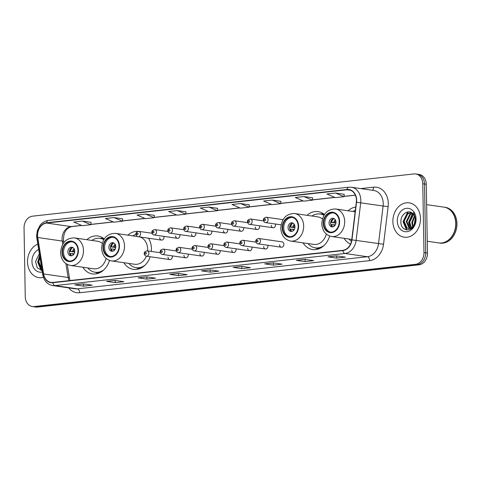 <?xml version="1.0" encoding="UTF-8"?>
<svg xmlns="http://www.w3.org/2000/svg" width="481" height="481" viewBox="0 0 481 481"><rect width="100%" height="100%" fill="white"/><g stroke="black" fill="none" stroke-linecap="round" stroke-linejoin="round"><path stroke-width="0.72" d="M344.065 238.323A19.156 15.158 -81.8 0 0 350.523 244.114M303.042 242.863A19.156 15.158 -81.8 0 0 312.602 249.543A19.156 15.158 -81.8 0 0 329.635 236.027M123.876 262.704A19.156 15.158 -81.8 0 0 133.435 269.378A19.156 15.158 -81.8 0 0 150.198 256.752M151.323 251.437A19.156 15.158 -81.8 0 0 151.425 248.731A19.156 15.158 -81.8 0 0 148.533 238.227M82.852 267.244A19.156 15.158 -81.8 0 0 92.418 273.923A19.156 15.158 -81.8 0 0 109.452 260.407M168.001 257.137A2.712 2.146 -81.8 0 0 169.769 259.584A2.712 2.146 -81.8 0 0 172.318 256.662A2.712 2.146 -81.8 0 0 172.204 255.868M183.94 255.375A2.712 2.146 -81.8 0 0 185.708 257.816A2.712 2.146 -81.8 0 0 188.257 254.894A2.712 2.146 -81.8 0 0 188.143 254.1M199.88 253.607A2.712 2.146 -81.8 0 0 201.647 256.054A2.712 2.146 -81.8 0 0 204.191 253.132A2.712 2.146 -81.8 0 0 204.076 252.333M215.813 251.846A2.712 2.146 -81.8 0 0 217.586 254.287A2.712 2.146 -81.8 0 0 220.13 251.365A2.712 2.146 -81.8 0 0 220.015 250.571M231.752 250.078A2.712 2.146 -81.8 0 0 233.519 252.525A2.712 2.146 -81.8 0 0 236.069 249.603A2.712 2.146 -81.8 0 0 235.955 248.803M247.691 248.316A2.712 2.146 -81.8 0 0 249.459 250.757A2.712 2.146 -81.8 0 0 252.002 247.835A2.712 2.146 -81.8 0 0 251.894 247.042M263.624 246.549A2.712 2.146 -81.8 0 0 265.398 248.996A2.712 2.146 -81.8 0 0 267.941 246.074A2.712 2.146 -81.8 0 0 267.827 245.274M279.563 244.787A2.712 2.146 -81.8 0 0 281.331 247.228A2.712 2.146 -81.8 0 0 283.88 244.306A2.712 2.146 -81.8 0 0 282.106 241.865L258.7 238.48A2.712 2.146 98.2 0 1 260.468 240.921A2.712 2.146 98.2 0 1 257.924 243.843L281.331 247.228M175.613 235.882A2.712 2.146 -81.8 0 0 177.387 238.329A2.712 2.146 -81.8 0 0 179.93 235.407A2.712 2.146 -81.8 0 0 179.816 234.608M191.552 234.121A2.712 2.146 -81.8 0 0 193.32 236.562A2.712 2.146 -81.8 0 0 195.869 233.64A2.712 2.146 -81.8 0 0 195.755 232.846M207.491 232.353A2.712 2.146 -81.8 0 0 209.259 234.8A2.712 2.146 -81.8 0 0 211.802 231.878A2.712 2.146 -81.8 0 0 211.694 231.078M223.424 230.591A2.712 2.146 -81.8 0 0 225.198 233.032A2.712 2.146 -81.8 0 0 227.741 230.11A2.712 2.146 -81.8 0 0 227.627 229.317M159.68 237.65A2.712 2.146 -81.8 0 0 161.448 240.091A2.712 2.146 -81.8 0 0 163.991 237.169A2.712 2.146 -81.8 0 0 163.883 236.375M239.364 228.824A2.712 2.146 -81.8 0 0 241.131 231.271A2.712 2.146 -81.8 0 0 243.681 228.349A2.712 2.146 -81.8 0 0 243.566 227.549M255.303 227.056A2.712 2.146 -81.8 0 0 257.07 229.503A2.712 2.146 -81.8 0 0 259.62 226.581A2.712 2.146 -81.8 0 0 259.506 225.787M271.242 225.294A2.712 2.146 -81.8 0 0 273.01 227.735A2.712 2.146 -81.8 0 0 275.553 224.813A2.712 2.146 -81.8 0 0 275.439 224.02M138.011 231.361A19.156 15.158 -81.8 0 0 127.862 235.155M324.428 214.526A19.156 15.158 -81.8 0 0 318.085 211.622A19.156 15.158 -81.8 0 0 307.028 215.314M355.736 207.064A19.156 15.158 -81.8 0 0 348.046 210.774M104.239 238.907A19.156 15.158 -81.8 0 0 97.896 236.003A19.156 15.158 -81.8 0 0 86.839 239.7M32.329 306.529L35.828 307.04A10.847 8.58 -81.8 0 0 37.572 307.064L419.029 264.827A10.847 8.58 -81.8 0 0 427.477 253.108L426.274 184.247A10.847 8.58 -81.8 0 0 419.192 174.471L417.442 174.212A10.847 8.58 -81.8 0 1 424.525 183.995A10.847 8.58 -81.8 0 0 417.442 174.212L415.692 173.96A10.847 8.58 -81.8 0 0 413.955 173.936L32.492 216.173A10.847 8.58 -81.8 0 0 24.05 227.892L25.252 296.753A10.847 8.58 -81.8 0 0 32.329 306.529A10.847 8.58 -81.8 0 0 34.073 306.559L415.53 264.322A10.847 8.58 -81.8 0 0 423.971 252.603L422.769 183.742A10.847 8.58 -81.8 0 0 415.692 173.96M34.079 306.788A10.847 8.58 -81.8 0 0 35.822 306.812L417.28 264.574A10.847 8.58 -81.8 0 0 425.721 252.856L424.525 183.995L425.721 252.856A10.847 8.58 -81.8 0 1 417.28 264.574L35.822 306.812A10.847 8.58 -81.8 0 1 34.079 306.788M27.525 262.007A17.352 13.727 -81.8 0 0 38.853 277.645A17.352 13.727 -81.8 0 0 43.404 277.351A17.352 13.727 -81.8 0 1 38.853 277.645A17.352 13.727 -81.8 0 1 27.525 262.007A17.352 13.727 -81.8 0 1 37.789 244.101A17.352 13.727 -81.8 0 0 27.525 262.007M392.881 221.549A17.352 13.727 -81.8 0 0 404.202 237.193A17.352 13.727 -81.8 0 0 420.496 218.488A17.352 13.727 -81.8 0 0 409.169 202.85A17.352 13.727 -81.8 0 0 392.881 221.549A17.352 13.727 -81.8 0 0 404.202 237.193A17.352 13.727 -81.8 0 0 420.496 218.488A17.352 13.727 -81.8 0 0 409.169 202.85A17.352 13.727 -81.8 0 0 392.881 221.549M37.566 235.534A11.568 9.151 98.2 0 1 46.573 223.04L347.023 189.767A11.568 9.151 98.2 0 1 348.881 189.797A11.568 9.151 98.2 0 1 356.325 202.236L351.737 239.833A11.568 9.151 98.2 0 1 342.833 250.318L52.856 282.431A11.568 9.151 98.2 0 1 50.998 282.401A11.568 9.151 98.2 0 1 43.621 273.948L37.74 237.512A11.568 9.151 98.2 0 1 37.566 235.534M37.338 235.564A11.857 9.379 -81.8 0 0 37.518 237.59L43.398 274.026A11.857 9.379 -81.8 0 0 52.862 282.714L342.839 250.607A11.857 9.379 -81.8 0 0 351.966 239.857L356.553 202.26A11.857 9.379 -81.8 0 0 347.017 189.484L46.567 222.751A11.857 9.379 -81.8 0 0 37.338 235.564M344.21 194.318L335.546 193.043L326.918 193.999L335.359 197.643L343.993 196.687L344.21 194.3M280.916 201.329L272.258 200.054L263.624 201.01L272.072 204.653L280.7 203.697L280.922 201.305M249.272 204.834L240.614 203.559L231.98 204.515L240.428 208.159L249.056 207.203L249.278 204.81M122.697 218.849L114.033 217.574L105.405 218.53L113.847 222.174L122.481 221.218L122.697 218.825M154.341 215.344L145.677 214.069L137.049 215.025L145.49 218.669L154.124 217.713L154.341 215.32M185.985 211.838L177.321 210.564L168.693 211.52L177.14 215.163L185.768 214.207L185.985 211.82M217.628 208.339L208.964 207.064L200.336 208.014L208.784 211.658L217.412 210.708L217.628 208.315M273.352 262.891L282.106 264.159L273.473 265.115L264.724 263.847L273.352 262.891M304.996 259.391L313.75 260.654L305.116 261.61L296.368 260.341L304.996 259.391M336.64 255.886L345.394 257.149L336.76 258.105L328.012 256.842L336.64 255.886M178.421 273.406L187.169 274.669L178.541 275.625L169.787 274.362L178.421 273.406M146.777 276.912L155.525 278.174L146.897 279.13L138.143 277.862L146.777 276.912M115.133 280.411L123.882 281.68L115.254 282.636L106.499 281.367L115.133 280.411M83.484 283.916L92.238 285.179L83.604 286.135L74.856 284.872L83.484 283.916M241.709 266.396L250.457 267.664L241.829 268.614L233.081 267.352L241.709 266.396M210.065 269.901L218.813 271.164L210.185 272.12L201.437 270.857L210.065 269.901M303.902 196.549L295.268 197.505L303.715 201.148L312.343 200.192L312.566 197.799L303.902 196.549L312.343 200.192M82.389 221.08L73.761 222.036L82.203 225.679L90.837 224.723L91.053 222.33L82.389 221.08L90.837 224.723M210.185 272.12L210.149 269.925M201.701 270.863L210.197 269.919L201.737 270.857A2.892 1.732 -96.3 0 1 201.701 270.863A2.892 1.732 -96.3 0 1 201.437 270.857M241.829 268.614L241.793 266.42M233.345 267.358L241.847 266.414L233.381 267.352A2.892 1.732 -96.3 0 1 233.345 267.358A2.892 1.732 -96.3 0 1 233.081 267.352M83.604 286.135L83.568 283.94M83.616 283.934L75.156 284.872A2.892 1.732 -96.3 0 1 75.126 284.878A2.892 1.732 -96.3 0 1 74.856 284.872M115.254 282.636L115.212 280.441M106.77 281.373L115.266 280.435L106.806 281.367A2.892 1.732 -96.3 0 1 106.77 281.373A2.892 1.732 -96.3 0 1 106.499 281.367M146.897 279.13L146.855 276.936M138.414 277.868L146.909 276.93L138.45 277.868A2.892 1.732 -96.3 0 1 138.414 277.868A2.892 1.732 -96.3 0 1 138.143 277.862M178.541 275.625L178.499 273.43M170.058 274.362L178.553 273.424L170.094 274.362A2.892 1.732 -96.3 0 1 170.058 274.362A2.892 1.732 -96.3 0 1 169.787 274.362M336.76 258.105L336.724 255.91M328.282 256.842L336.778 255.904L328.313 256.842A2.892 1.732 -96.3 0 1 328.282 256.842A2.892 1.732 -96.3 0 1 328.012 256.842M305.116 261.61L305.08 259.415M296.633 260.347L305.134 259.409L296.669 260.347A2.892 1.732 -96.3 0 1 296.633 260.347A2.892 1.732 -96.3 0 1 296.368 260.341M273.473 265.115L273.436 262.921M264.989 263.853L273.491 262.915L265.025 263.847A2.892 1.732 -96.3 0 1 264.989 263.853A2.892 1.732 -96.3 0 1 264.724 263.847M208.964 207.064L217.412 210.708M177.321 210.564L185.768 214.207M145.677 214.069L154.124 217.713M114.033 217.574L122.481 221.218M240.614 203.559L249.056 207.203M272.258 200.054L280.7 203.697M335.546 193.043L343.993 196.687M41.751 268.651L41.011 268.26L38.101 261.67L39.779 256.421M41.709 268.362L38.793 261.766L39.941 257.425M38.654 249.471A11.784 9.325 -81.8 0 0 31.956 261.514A11.784 9.325 -81.8 0 0 42.298 272.048M39.352 253.782L35.546 261.514L37.265 267.845L42.051 270.514M41.51 270.466L38.029 262.163L39.713 256M41.15 270.406L37.686 262.115L39.628 255.501M62.446 252.218A9.758 7.72 -81.8 0 0 68.819 261.015A9.758 7.72 -81.8 0 0 77.982 250.499A9.758 7.72 -81.8 0 0 71.615 241.696A9.758 7.72 -81.8 0 0 62.446 252.218M72.156 241.799A9.758 7.72 -81.8 0 0 63.54 252.375A9.758 7.72 -81.8 0 0 69.372 261.069M103.95 239.37A17.1 13.528 -81.8 0 0 101.1 238.546L100.006 238.39A17.1 13.528 -81.8 0 0 91.775 240.41M103.77 239.67A17.1 13.528 -81.8 0 0 100.006 238.39A17.334 13.715 -81.8 0 1 104.215 238.949M102.219 243.38A13.919 11.009 -81.8 0 0 97.583 241.252L74.393 237.903A13.919 11.009 98.2 0 1 83.478 250.445A13.919 11.009 98.2 0 1 70.412 265.446L93.603 268.801A13.919 11.009 -81.8 0 0 106.121 258.453M87.795 267.959A17.1 13.528 -81.8 0 0 95.118 272.234A17.1 13.528 -81.8 0 0 103.962 269.775M99.441 272.883A17.334 13.715 -81.8 0 1 95.112 272.234L96.212 272.39A17.1 13.528 -81.8 0 0 101.166 271.963M67.857 251.9A4.335 3.433 -81.8 0 0 70.689 255.808A4.335 3.433 -81.8 0 0 74.759 251.13A4.335 3.433 -81.8 0 0 71.928 247.222A4.335 3.433 -81.8 0 0 67.857 251.9M72.679 247.444A4.335 3.433 -81.8 0 0 69.39 252.116A4.335 3.433 -81.8 0 0 71.471 255.808M74.693 252.086L69.835 251.383A5.784 4.576 98.2 0 1 71.158 248.118M72.763 247.481A5.063 4.004 98.2 0 0 70.418 251.316L69.835 251.383M70.418 251.316L74.741 251.713M70.196 254.732A5.784 4.576 98.2 0 1 69.871 253.535L70.46 253.469A5.063 4.004 98.2 0 0 71.561 255.796M74.128 253.776L70.46 253.469M427.266 241.258L438.774 242.917A18.074 14.298 -81.8 0 0 455.747 223.437A18.074 14.298 -81.8 0 0 443.951 207.143L426.629 204.641M438.888 242.935A18.074 14.298 -81.8 0 0 438.997 242.953A18.074 14.298 -81.8 0 0 455.964 223.473A18.074 14.298 -81.8 0 0 444.167 207.173A18.074 14.298 -81.8 0 0 444.059 207.161M438.997 242.953L439.983 243.091A18.074 14.298 -81.8 0 0 456.95 223.611A18.074 14.298 -81.8 0 0 445.153 207.317L444.167 207.173M414.574 223.767L415.362 219.21M412.686 226.743L411.784 222.414L414.532 215.855M413.113 226.256L412.482 222.517L414.784 216.444M411.79 228.523L411.405 228.234M411.087 227.952L409.006 222.012L412.596 214.7L413.419 214.147M411.477 227.729L409.698 222.114L413.708 214.496M410.96 228.896L409.932 228.619M409.602 228.469L409.139 228.21L406.229 221.615L409.818 214.298L412.265 213.065M411.249 228.914L410.293 228.571M409.962 228.391L406.92 221.711L410.515 214.4L412.548 213.293M413.949 224.994A8.171 6.463 -81.8 0 0 415.38 219.613A8.171 6.463 -81.8 0 0 413.029 213.738C408.724 208.934 400.895 214.045 400.895 221.056C400.072 233.61 416.071 232.095 415.849 219.787L413.6 212.41L415.608 219.402L413.949 224.994L412.397 227.02L408.183 228.493L406.361 227.808L403.451 221.212L407.04 213.895L411.273 212.458M415.758 219.673L415.776 220.767M413.648 226.551L413.095 227.122L408.183 228.493M408.531 228.529L407.052 227.904L404.142 221.314L407.738 213.997L411.477 212.566M397.306 221.056A11.784 9.325 -81.8 0 0 406.89 231.716A11.784 9.325 -81.8 0 0 416.065 218.981A11.784 9.325 -81.8 0 0 406.481 208.327A11.784 9.325 -81.8 0 0 397.306 221.056M406.86 230.014L403.385 221.705L408.267 211.893M414.496 223.948L415.343 218.939M406.499 229.954L403.036 221.657L407.768 211.953M410.606 229.299L410.197 228.715M409.998 228.379L408.591 222.456L412.608 213.342M414.189 224.579L415.259 218.242M103.469 247.673A9.758 7.72 -81.8 0 0 109.842 256.475A9.758 7.72 -81.8 0 0 119.005 245.953A9.758 7.72 -81.8 0 0 112.632 237.157A9.758 7.72 -81.8 0 0 103.469 247.673M113.179 237.259A9.758 7.72 -81.8 0 0 104.563 247.835A9.758 7.72 -81.8 0 0 110.396 256.529M148.815 238.708A17.1 13.528 -81.8 0 0 148.431 238.209M135.913 234.331A17.1 13.528 -81.8 0 0 132.798 235.87M147.643 250.908A13.919 11.009 -81.8 0 0 147.691 249.254A13.919 11.009 -81.8 0 0 139.761 236.959M137.446 236.544L115.416 233.357A13.919 11.009 98.2 0 1 124.501 245.905A13.919 11.009 98.2 0 1 111.436 260.906L134.626 264.255A13.919 11.009 -81.8 0 0 146.38 256.199A2.712 2.146 98.2 0 0 148.906 253.277A2.712 2.146 98.2 0 0 147.138 250.829C145.046 251.347 144.078 252.272 144.222 253.625C144.222 254.822 144.931 255.682 146.362 256.199L169.769 259.584M128.818 263.414A17.1 13.528 -81.8 0 0 136.141 267.689A17.1 13.528 -81.8 0 0 144.979 265.235M136.141 267.689L137.235 267.845A17.1 13.528 -81.8 0 0 142.19 267.418M108.88 247.354A4.335 3.433 -81.8 0 0 111.712 251.268A4.335 3.433 -81.8 0 0 115.783 246.591A4.335 3.433 -81.8 0 0 112.951 242.683A4.335 3.433 -81.8 0 0 108.88 247.354M113.702 242.899A4.335 3.433 -81.8 0 0 110.414 247.577A4.335 3.433 -81.8 0 0 112.494 251.268M115.717 247.541L110.858 246.837A5.784 4.576 98.2 0 1 112.175 243.572M113.787 242.941A5.063 4.004 98.2 0 0 111.442 246.777L110.858 246.837M111.442 246.777L115.765 247.174M111.219 250.192A5.784 4.576 98.2 0 1 110.895 248.99L111.478 248.93A5.063 4.004 98.2 0 0 112.584 251.25M115.151 249.23L111.478 248.93M282.636 227.838A9.758 7.72 -81.8 0 0 289.009 236.634A9.758 7.72 -81.8 0 0 298.172 226.118A9.758 7.72 -81.8 0 0 291.799 217.316A9.758 7.72 -81.8 0 0 282.636 227.838M292.346 217.418A9.758 7.72 -81.8 0 0 283.73 227.994A9.758 7.72 -81.8 0 0 289.556 236.688M324.134 214.989A17.1 13.528 -81.8 0 0 321.29 214.165L320.196 214.009A17.1 13.528 -81.8 0 0 311.965 216.029M323.96 215.284A17.1 13.528 -81.8 0 0 320.196 214.009A17.334 13.715 -81.8 0 1 324.404 214.568M322.402 218.999A13.919 11.009 -81.8 0 0 317.773 216.871L294.582 213.516A13.919 11.009 98.2 0 1 303.667 226.064A13.919 11.009 98.2 0 1 290.602 241.065L313.792 244.414A13.919 11.009 -81.8 0 0 326.31 234.067M307.984 243.578A17.1 13.528 -81.8 0 0 315.308 247.847A17.1 13.528 -81.8 0 0 324.146 245.394M319.625 248.497A17.334 13.715 -81.8 0 1 315.302 247.847L316.402 248.01A17.1 13.528 -81.8 0 0 321.356 247.577M288.047 227.513A4.335 3.433 -81.8 0 0 290.879 231.427A4.335 3.433 -81.8 0 0 294.949 226.749A4.335 3.433 -81.8 0 0 292.117 222.841A4.335 3.433 -81.8 0 0 288.047 227.513M292.869 223.064A4.335 3.433 -81.8 0 0 289.58 227.735A4.335 3.433 -81.8 0 0 291.66 231.427M294.883 227.705L290.019 227.002A5.784 4.576 98.2 0 1 291.342 223.731M292.953 223.1A5.063 4.004 98.2 0 0 290.608 226.936L290.019 227.002M290.608 226.936L294.931 227.333M290.386 230.351A5.784 4.576 98.2 0 1 290.061 229.154L290.644 229.088A5.063 4.004 98.2 0 0 291.751 231.415M294.318 229.389L290.644 229.088M323.659 223.292A9.758 7.72 -81.8 0 0 330.032 232.095A9.758 7.72 -81.8 0 0 339.195 221.573A9.758 7.72 -81.8 0 0 332.822 212.776A9.758 7.72 -81.8 0 0 323.659 223.292M333.369 212.879A9.758 7.72 -81.8 0 0 324.753 223.449A9.758 7.72 -81.8 0 0 330.579 232.149M355.351 210.227A17.1 13.528 -81.8 0 0 352.988 211.49M349.008 239.033A17.1 13.528 -81.8 0 0 351.473 241.336M329.07 222.974A4.335 3.433 -81.8 0 0 331.902 226.882A4.335 3.433 -81.8 0 0 335.972 222.21A4.335 3.433 -81.8 0 0 333.141 218.296A4.335 3.433 -81.8 0 0 329.07 222.974M333.892 218.518A4.335 3.433 -81.8 0 0 330.603 223.196A4.335 3.433 -81.8 0 0 332.684 226.882M335.906 223.16L331.042 222.456A5.784 4.576 98.2 0 1 332.365 219.192M333.97 218.56A5.063 4.004 98.2 0 0 331.631 222.39L331.042 222.456M331.631 222.39L335.954 222.793M331.409 225.805A5.784 4.576 98.2 0 1 331.084 224.609L331.668 224.543A5.063 4.004 98.2 0 0 332.774 226.87M335.341 224.849L331.668 224.543M37.572 307.064L34.073 306.559M426.274 184.247L422.769 183.742M427.477 253.108L423.971 252.603M419.029 264.827L415.53 264.322M46.573 223.04L71.074 226.581A11.568 9.151 -81.8 0 0 62.067 239.075A11.568 9.151 -81.8 0 0 62.247 241.053L62.752 244.204M360.756 188.594L373.599 187.169A3.614 2.164 -96.3 0 1 372.348 190.272M373.599 187.169A18.074 14.298 98.2 0 1 388.299 203.511A18.074 14.298 98.2 0 1 388.131 206.65L383.543 244.246A18.074 14.298 98.2 0 1 369.636 260.636L79.66 292.743A18.074 14.298 98.2 0 1 68.783 287.891M356.553 202.26L383.104 206.024A14.46 11.442 -81.8 0 0 383.231 203.517A14.46 11.442 -81.8 0 0 373.797 190.476L351.395 187.241A14.46 11.442 98.2 0 1 360.702 202.79L356.108 240.38A14.46 11.442 98.2 0 1 344.985 253.493L55.002 285.6A3.614 2.164 -96.3 0 1 52.862 282.714M347.017 189.484A3.614 2.164 -96.3 0 1 348.737 187.199L48.286 220.466C43.885 220.821 40.091 224.928 40.079 225.282L37.338 230.652L36.628 235.84L36.839 238.203A3.614 0.812 -9.2 0 1 37.518 237.59M342.839 250.607A3.614 2.164 83.7 0 0 344.985 253.493L367.388 256.728A14.46 11.442 -81.8 0 0 378.511 243.62L383.104 206.024L388.131 206.65M351.966 239.857L383.543 244.246M36.839 238.203L42.719 274.639A3.614 0.812 -9.2 0 1 43.398 274.026M79.66 292.743A3.614 2.164 -96.3 0 0 77.405 288.84L55.002 285.6A14.46 11.442 98.2 0 1 52.688 285.564L75.09 288.804A14.46 11.442 -81.8 0 0 77.405 288.84L367.388 256.728A3.614 2.164 -96.3 0 1 369.636 260.636M48.286 220.466A3.614 2.164 83.7 0 0 46.567 222.751M347.023 189.767L350.667 190.296M355.327 195.106L344.023 196.356M334.752 197.384L312.373 199.862M303.108 200.89L280.73 203.367M271.464 204.389L249.086 206.866M239.821 207.894L217.442 210.371M208.177 211.399L185.798 213.877M176.533 214.905L154.154 217.382M144.889 218.41L122.511 220.887M113.239 221.909L90.867 224.386M81.596 225.415L71.074 226.581A6.506 3.896 -96.3 0 0 71.681 226.593C64.622 228.481 63.131 235.245 63.588 241.702A6.506 1.467 170.8 0 0 62.247 241.053L37.74 237.512M43.621 273.948L68.128 277.489A11.568 9.151 -81.8 0 0 69.054 280.633M65.885 263.612L68.128 277.489A6.506 1.467 170.8 0 1 69.468 278.138L70.076 280.525M78.415 250.451A10.299 8.153 -81.8 0 0 70.04 241.137A10.299 8.153 -81.8 0 0 62.019 252.266A10.299 8.153 -81.8 0 0 70.394 261.58A10.299 8.153 -81.8 0 0 78.415 250.451M72.571 251.449A4.197 3.319 98.2 0 1 74.092 248.731M73.497 251.533A3.974 3.145 98.2 0 1 74.459 249.489M73.19 254.972A4.197 3.319 98.2 0 1 72.607 253.601M73.761 254.347A3.974 3.145 98.2 0 1 73.533 253.685M119.438 245.905A10.299 8.153 -81.8 0 0 111.063 236.592A10.299 8.153 -81.8 0 0 103.042 247.721A10.299 8.153 -81.8 0 0 111.418 257.034A10.299 8.153 -81.8 0 0 119.438 245.905M139.075 268.873L136.111 267.683A17.334 13.715 -81.8 0 0 140.458 268.338M113.588 246.903A4.197 3.319 98.2 0 1 115.115 244.192M114.52 246.993A3.974 3.145 98.2 0 1 115.482 244.949M114.213 250.427A4.197 3.319 98.2 0 1 113.63 249.056M114.785 249.807A3.974 3.145 98.2 0 1 114.556 249.146M298.605 226.07A10.299 8.153 -81.8 0 0 290.223 216.751A10.299 8.153 -81.8 0 0 282.203 227.886A10.299 8.153 -81.8 0 0 290.584 237.199A10.299 8.153 -81.8 0 0 298.605 226.07M292.755 227.068A4.197 3.319 98.2 0 1 294.282 224.35M293.687 227.152A3.974 3.145 98.2 0 1 294.649 225.108M293.38 230.591A4.197 3.319 98.2 0 1 292.797 229.215M293.945 229.966A3.974 3.145 98.2 0 1 293.723 229.305M339.628 221.525A10.299 8.153 -81.8 0 0 331.247 212.211A10.299 8.153 -81.8 0 0 323.226 223.34A10.299 8.153 -81.8 0 0 331.607 232.654A10.299 8.153 -81.8 0 0 339.628 221.525M355.158 211.802L335.606 208.976A13.919 11.009 98.2 0 1 344.691 221.525A13.919 11.009 98.2 0 1 331.625 236.52L351.785 239.436M333.778 222.523A4.197 3.319 98.2 0 1 335.305 219.811M334.71 222.613A3.974 3.145 98.2 0 1 335.672 220.569M334.403 226.046A4.197 3.319 98.2 0 1 333.82 224.675M334.968 225.427A3.974 3.145 98.2 0 1 334.746 224.765M140.584 233.784A2.712 2.146 98.2 0 1 138.041 236.706C137.109 236.802 136.4 235.943 135.901 234.139C135.75 232.786 136.724 231.854 138.817 231.343A2.712 2.146 98.2 0 1 140.584 233.784M136.616 233.946A0.902 0.715 -81.8 0 0 138.053 233.79A0.902 0.715 -81.8 0 0 136.616 233.946M156.523 232.022A2.712 2.146 98.2 0 1 153.974 234.944C153.048 235.035 152.333 234.181 151.84 232.371C151.689 231.018 152.663 230.086 154.75 229.575A2.712 2.146 98.2 0 1 156.523 232.022M152.549 232.179A0.902 0.715 -81.8 0 0 153.992 232.022A0.902 0.715 -81.8 0 0 152.549 232.179M172.457 230.255A2.712 2.146 98.2 0 1 169.913 233.177C168.987 233.273 168.272 232.413 167.773 230.609C167.629 229.257 168.597 228.325 170.689 227.814A2.712 2.146 98.2 0 1 172.457 230.255M168.488 230.417A0.902 0.715 -81.8 0 0 169.925 230.255A0.902 0.715 -81.8 0 0 168.488 230.417M188.396 228.493A2.712 2.146 98.2 0 1 185.852 231.415C184.92 231.505 184.211 230.652 183.712 228.842C183.562 227.489 184.536 226.557 186.628 226.046A2.712 2.146 98.2 0 1 188.396 228.493M184.427 228.649A0.902 0.715 -81.8 0 0 185.864 228.493A0.902 0.715 -81.8 0 0 184.427 228.649M204.335 226.725A2.712 2.146 98.2 0 1 201.786 229.647C200.86 229.744 200.144 228.884 199.651 227.074C199.501 225.727 200.475 224.795 202.561 224.284A2.712 2.146 98.2 0 1 204.335 226.725M200.361 226.888A0.902 0.715 -81.8 0 0 201.804 226.725A0.902 0.715 -81.8 0 0 200.361 226.888M220.268 224.964A2.712 2.146 98.2 0 1 217.725 227.886C216.799 227.976 216.083 227.122 215.584 225.312C215.44 223.96 216.408 223.028 218.5 222.517A2.712 2.146 98.2 0 1 220.268 224.964M216.3 225.12A0.902 0.715 -81.8 0 0 217.737 224.964A0.902 0.715 -81.8 0 0 216.3 225.12M236.207 223.196A2.712 2.146 98.2 0 1 233.664 226.118C232.732 226.214 232.022 225.355 231.523 223.545C231.379 222.198 232.347 221.266 234.439 220.755A2.712 2.146 98.2 0 1 236.207 223.196M232.239 223.358A0.902 0.715 -81.8 0 0 233.676 223.196A0.902 0.715 -81.8 0 0 232.239 223.358M252.146 221.434A2.712 2.146 98.2 0 1 249.603 224.356C248.671 224.447 247.962 223.593 247.462 221.783C247.312 220.43 248.286 219.498 250.379 218.987A2.712 2.146 98.2 0 1 252.146 221.434M248.172 221.591A0.902 0.715 -81.8 0 0 249.615 221.434A0.902 0.715 -81.8 0 0 248.172 221.591M268.085 219.667A2.712 2.146 98.2 0 1 265.536 222.589C264.61 222.685 263.895 221.825 263.402 220.015C263.251 218.669 264.225 217.737 266.312 217.226A2.712 2.146 98.2 0 1 268.085 219.667M264.111 219.829A0.902 0.715 -81.8 0 0 265.548 219.667A0.902 0.715 -81.8 0 0 264.111 219.829M146.374 253.277A0.902 0.715 -81.8 0 0 144.937 253.439A0.902 0.715 -81.8 0 0 146.374 253.277M176.25 250.974L163.077 249.068A2.712 2.146 98.2 0 1 164.845 251.509A2.712 2.146 98.2 0 1 162.301 254.431L185.708 257.816M162.313 251.515A0.902 0.715 -81.8 0 0 160.876 251.671A0.902 0.715 -81.8 0 0 162.313 251.515M192.19 249.206L179.016 247.3A2.712 2.146 98.2 0 1 180.784 249.747A2.712 2.146 98.2 0 1 178.241 252.669L201.647 256.054M178.253 249.747A0.902 0.715 -81.8 0 0 176.81 249.91A0.902 0.715 -81.8 0 0 178.253 249.747M208.129 247.444L194.949 245.538A2.712 2.146 98.2 0 1 196.723 247.98A2.712 2.146 98.2 0 1 194.174 250.902L217.586 254.287M194.186 247.986A0.902 0.715 -81.8 0 0 192.749 248.142A0.902 0.715 -81.8 0 0 194.186 247.986M224.062 245.677L210.888 243.771A2.712 2.146 98.2 0 1 212.656 246.218A2.712 2.146 98.2 0 1 210.113 249.14L233.519 252.525M210.125 246.218A0.902 0.715 -81.8 0 0 208.688 246.38A0.902 0.715 -81.8 0 0 210.125 246.218M240.001 243.915L226.828 242.009A2.712 2.146 98.2 0 1 228.595 244.45A2.712 2.146 98.2 0 1 226.052 247.372L249.459 250.757M226.064 244.456A0.902 0.715 -81.8 0 0 224.627 244.613A0.902 0.715 -81.8 0 0 226.064 244.456M255.94 242.147L242.761 240.241A2.712 2.146 98.2 0 1 244.534 242.689A2.712 2.146 98.2 0 1 241.985 245.611L265.398 248.996M242.003 242.689A0.902 0.715 -81.8 0 0 240.56 242.851A0.902 0.715 -81.8 0 0 242.003 242.689M257.936 240.927A0.902 0.715 -81.8 0 0 256.499 241.083A0.902 0.715 -81.8 0 0 257.936 240.927M42.719 274.639C43.963 280.802 47.288 284.439 52.688 285.564M351.395 187.241L348.737 187.199M63.588 241.702L63.751 242.701M67.256 264.442L69.468 278.138M355.357 195.178L344.011 196.434M334.896 197.444L312.367 199.94M303.252 200.95L280.724 203.445M271.609 204.455L249.08 206.95M239.965 207.954L217.436 210.45M208.321 211.46L185.792 213.955M176.677 214.965L154.148 217.46M145.028 218.47L122.505 220.965M113.384 221.975L90.855 224.471M81.74 225.475L71.681 226.593M83.622 283.934L75.126 284.878M74.393 237.903C66.029 238.011 61.43 242.929 60.588 252.645C61.105 259.77 64.376 264.039 70.412 265.446M95.088 272.228L98.052 273.412M99.982 238.384L103.162 238.083M115.416 233.357C107.053 233.471 102.447 238.384 101.611 248.1C102.128 255.231 105.399 259.5 111.436 260.906M294.582 213.516C286.219 213.63 281.613 218.542 280.778 228.265C281.295 235.389 284.566 239.658 290.602 241.065M315.277 247.847L318.242 249.032M320.172 214.003L323.346 213.702M335.606 208.976C327.242 209.085 322.637 214.003 321.801 223.719C322.312 230.85 325.589 235.119 331.625 236.52M161.448 240.091L138.041 236.706M151.99 233.249L138.817 231.343M177.387 238.329L153.974 234.944M167.929 231.481L154.75 229.575M193.32 236.562L169.913 233.177M183.862 229.72L170.689 227.814M209.259 234.8L185.852 231.415M199.801 227.952L186.628 226.046M225.198 233.032L201.786 229.647M215.741 226.184L202.561 224.284M241.131 231.271L217.725 227.886M231.674 224.423L218.5 222.517M257.07 229.503L233.664 226.118M247.613 222.655L234.439 220.755M273.01 227.735L249.603 224.356M263.552 220.893L250.379 218.987M281.078 224.837L265.536 222.589M283.044 219.643L266.312 217.226M160.311 252.735L147.138 250.829M163.077 249.068C160.985 249.579 160.017 250.511 160.161 251.864C160.161 253.06 160.87 253.914 162.301 254.431M179.016 247.3C176.924 247.817 175.95 248.743 176.1 250.096C176.094 251.292 176.81 252.152 178.241 252.669M194.949 245.538C192.863 246.05 191.889 246.981 192.039 248.334C192.033 249.531 192.743 250.385 194.174 250.902M210.888 243.771C208.796 244.282 207.828 245.214 207.972 246.567C207.972 247.763 208.682 248.623 210.113 249.14M226.828 242.009C224.735 242.52 223.761 243.452 223.912 244.805C223.905 246.001 224.621 246.855 226.052 247.372M242.761 240.241C240.674 240.753 239.7 241.684 239.851 243.037C239.845 244.234 240.56 245.094 241.985 245.611M258.7 238.48C256.607 238.991 255.639 239.923 255.784 241.276C255.784 242.472 256.493 243.326 257.924 243.843"/></g></svg>
